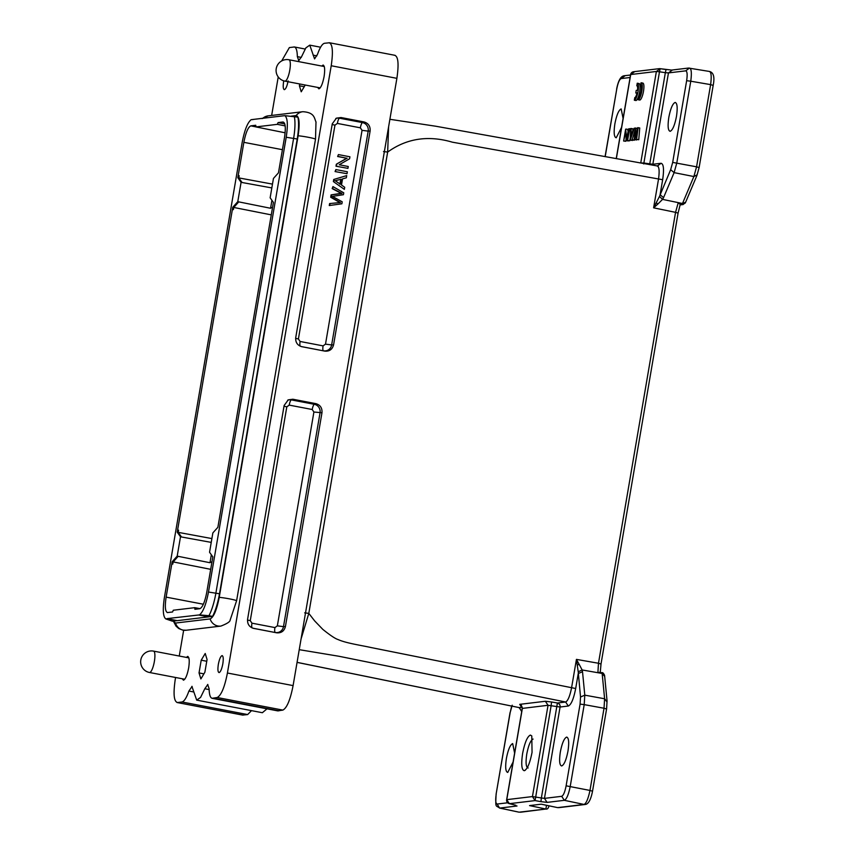 <?xml version="1.0" encoding="UTF-8"?>
<svg xmlns="http://www.w3.org/2000/svg" width="855" height="855" viewBox="0 0 855 855"><rect width="100%" height="100%" fill="white"/><g stroke="black" fill="none" stroke-linecap="round" stroke-linejoin="round"><path stroke-width="1.28" d="M333.375 181.57L344.351 189.361L344.704 187.288L341.498 185.011L342.545 178.866L346.318 177.819L346.702 175.606L333.728 179.475L333.375 181.57L344.351 189.361M335.994 166.212L347.932 168.36L348.252 166.501L339.221 164.769L349.577 158.784L349.919 156.786L338.42 154.584L337.65 156.508L346.681 158.228L336.336 164.224L335.994 166.212L347.932 168.36M323.083 345.88L325.499 344.148L362.05 130.334L360.361 127.823L337.372 123.419L334.957 125.14L298.406 338.965L300.105 341.476L323.083 345.88A5.183 1.293 -79.2 0 0 323.447 350.807A7.321 7.064 83.2 0 0 331.644 344.939L333.578 344.854C332.328 349.428 329.421 351.512 324.836 351.116L301.633 346.66M335.075 171.566L347.023 173.715L347.354 171.77L335.865 169.568L335.075 171.566L347.023 173.715M332.723 196.329L343.432 194.705L343.753 192.824L332.948 186.593L332.616 188.549L341.979 193.487L331.548 194.833L331.142 197.184L340.44 202.539L329.613 203.554L329.271 205.542L341.882 203.8L342.214 201.812L332.381 196.372M339.018 193.657L331.088 194.887L330.693 197.238L339.991 202.592M332.948 186.593L332.168 188.602L341.53 193.54M627.591 140.551L629.622 128.667L627.591 140.551L629.75 140.808L630.295 137.58M626.159 140.722L628.724 128.784L626.63 138.168L625.657 129.148L623.626 141.022L625.71 131.638L626.159 140.722L628.382 140.701M623.626 141.022L625.753 141.278L626.095 139.333M627.891 130.794L627.827 129.394L626.181 129.084M634.335 100.206A8.636 2.159 -79.2 0 0 637.969 91.784A8.636 2.159 -79.2 0 0 637.413 83.234A8.636 2.159 -79.2 0 0 637.232 83.234L636.804 85.778A6.038 1.518 100.8 0 1 636.922 85.778A6.038 1.518 100.8 0 1 637.541 90.224L636.238 90.384L635.789 92.992L637.093 92.842A6.038 1.518 100.8 0 1 634.773 97.652L634.335 100.206L635.97 100.516A8.636 2.159 -79.2 0 0 639.615 92.105A8.636 2.159 -79.2 0 0 639.048 83.555A8.636 2.159 -79.2 0 0 638.877 83.544M638.151 99.746A8.636 2.159 -79.2 0 0 641.784 91.325A8.636 2.159 -79.2 0 0 641.218 82.785A8.636 2.159 -79.2 0 0 641.047 82.775L640.609 85.318A6.038 1.518 100.8 0 1 640.737 85.329A6.038 1.518 100.8 0 1 641.132 91.314A6.038 1.518 100.8 0 1 638.578 97.203L638.151 99.746L639.786 100.056A8.636 2.159 -79.2 0 0 643.43 91.645A8.636 2.159 -79.2 0 0 642.864 83.095A8.636 2.159 -79.2 0 0 642.693 83.095M630.199 140.241L634.282 128.111L632.689 131.83L631.065 132.023L631.225 128.485L630.637 128.549L630.199 140.241L632.518 140.092M632.7 132.333L632.871 128.795L631.225 128.485M635.692 127.94L632.102 140.006L635.169 129.629L634.282 139.75L634.902 139.675L637.573 129.351L636.58 139.472L638.749 139.728L639.743 127.972L637.584 127.716L634.859 138.275L635.692 127.94L637.296 128.827M634.282 139.75L636.676 139.493M632.102 140.006L634.389 139.771M621.574 127.374L616.231 137.773C614.061 137.195 613.601 132.536 614.884 123.804C616.605 115.019 618.699 110.06 621.168 108.927L623.092 118.439M209.122 689.579L204.805 688.745L207.84 684.481M193.444 691.919L188.912 691.054L192.097 686.373M395.149 55.351L329.474 42.761L324.494 43.284C322.271 43.819 319.962 47.463 317.547 54.218L314.565 58.91L309.767 45.144L305.866 47.88L301.655 56.526L298.619 60.791M298.823 60.801L297.358 56.644L301.313 57.403M513.086 762.029L507.752 772.428C505.572 771.851 505.123 767.202 506.395 758.471C508.116 749.685 510.211 744.726 512.679 743.583L514.614 753.105M696.601 166.821L699.016 167.569M693.939 176.558L696.996 174.858M709.351 71.478C711.264 72.002 711.691 76.384 710.623 84.624L696.569 166.821L693.875 176.547L674.114 172.635L670.662 169.685L659.483 196.447L653.615 207.829L658.51 179.197C659.633 170.968 659.205 166.586 657.239 166.052L661.065 163.284C663.64 163.925 664.164 169.408 662.657 179.71L660.092 194.694L663.544 197.633L662.561 199.386L682.514 203.511L685.389 202.325M675.108 102.461C677.288 103.038 677.737 107.687 676.465 116.419C674.745 125.204 672.65 130.163 670.17 131.307C668.001 130.73 667.552 126.07 668.824 117.338C670.544 108.553 672.639 103.594 675.108 102.461L675.397 102.472M288.124 80.894C287.109 86.056 285.88 88.973 284.426 89.647L284.255 89.647M222.033 655.625C223.305 655.967 223.572 658.703 222.824 663.833C221.808 668.995 220.579 671.912 219.126 672.596C217.854 672.244 217.587 669.508 218.335 664.378C219.35 659.216 220.579 656.298 222.033 655.625L222.204 655.625M321.694 66.027L323.318 65.108M322.966 65.076C324.74 65.611 325.114 69.447 324.088 76.587C322.656 83.779 320.935 87.862 318.904 88.835L317.59 87.392M186.272 657.377L187.897 656.458M187.544 656.437C189.318 656.961 189.692 660.797 188.666 667.937C187.234 675.129 185.514 679.223 183.483 680.195L182.168 678.752M533.093 739.062C530.613 740.206 528.518 745.175 526.787 753.982C525.515 762.724 525.975 767.384 528.144 767.972M522.619 753.458C524.746 742.6 527.332 736.476 530.378 735.076L531.778 735.909L532.056 752.325C529.929 763.173 527.343 769.308 524.286 770.708C521.603 769.992 521.048 764.242 522.619 753.458M566.619 737.117C568.799 737.694 569.248 742.354 567.977 751.085C566.256 759.871 564.161 764.83 561.692 765.962C559.512 765.385 559.063 760.736 560.335 752.005C562.056 743.219 564.15 738.26 566.619 737.117L566.918 737.128M604.079 708.25L606.462 708.987M604.41 676.113L602.219 673.473L582.127 669.957L582.511 671.688L578.247 673.548L575.682 688.521C573.662 698.898 571.193 704.734 568.286 706.027L560.078 707.021L548.044 705.289L545.372 701.271L551.561 701.976L551.133 705.664L535.091 800.59L532.441 796.571L541.429 797.982M606.911 701.88L604.667 698.781M211.869 562.419L210.501 562.141L211.944 561.97M272.456 207.957L271.088 207.68L272.531 207.509M271.088 207.68L270.565 208.267L237.776 201.673L241.089 182.329L237.818 177.722L243.867 142.336C245.77 132.6 248.089 127.106 250.825 125.856L255.752 125.268L255.912 126.914L285.121 132.792M285.153 125.909L277.341 124.338L278.078 122.586L284.768 123.932M278.078 122.586L283.005 121.998C285.42 122.628 285.923 127.78 284.512 137.463L278.463 172.838L273.45 178.439L270.137 197.794L273.408 202.4L217.875 527.3L212.863 532.9L209.55 552.255L212.82 556.861L206.771 592.248C204.869 601.973 202.55 607.467 199.814 608.717L194.887 609.316L194.726 607.67L200.102 608.642M167.302 612.565L172.56 611.988L173.298 610.235L194.726 607.67M211.335 554.756L209.977 562.729L177.188 556.135L180.501 536.79L211.238 542.391M210.501 562.141L209.977 562.729M210.693 569.334L173.17 561.917M180.501 536.79L177.231 532.184L211.89 538.575M271.922 200.305L270.565 208.267M271.281 214.872L233.757 207.455L238.759 201.866M237.818 177.722L272.478 184.114M241.089 182.329L271.826 187.929M198.606 615.002L208.46 616.883L212.564 616.391C215.503 610.673 217.811 603.128 219.5 593.787L297.23 139.002C298.748 129.671 298.961 122.393 297.903 117.146L284.811 115.649L251.167 119.679C247.533 122.543 244.53 130.163 242.157 142.539L164.427 597.324C162.568 609.636 163.038 616.829 165.827 618.924L172.443 621.2L176.835 620.677L167.014 618.625L199.471 614.895C203.105 612.03 206.108 604.41 208.481 592.034L286.211 137.26C288.071 124.948 287.601 117.744 284.811 115.649M212.564 616.391L208.951 615.696A27.285 6.84 -79.2 0 0 215.888 593.092L293.618 138.307A27.285 6.84 -79.2 0 0 294.291 116.451M255.912 126.914L277.341 124.338M167.633 612.575C165.218 611.945 164.716 606.793 166.127 597.121L172.176 561.735L173.159 561.917L178.171 556.316M172.176 561.735L177.188 556.135M177.231 532.184L232.763 207.273L233.746 207.455L233.383 209.635L232.389 209.443M232.763 207.273L237.776 201.673M208.951 615.696L199.471 614.895M252.321 119.54L252.856 119.647M165.827 618.924L166.982 618.785M209.496 616.765L177.231 620.666L167.014 618.625M546.516 805.292L545.875 809.033L529.555 805.592L541.247 804.192L557.631 807.622L584.093 804.448L564.321 800.323L547.104 802.385L544.453 798.378L560.078 707.021C560.356 705.076 559.459 703.74 557.407 703.002L565.625 702.019C567.859 700.94 569.836 696.269 571.535 688.008L576.43 659.387L577.264 665.094L579.145 664.303L576.43 659.387L598.479 663.256L597.891 672.661L599.783 672.351L602.166 673.451M602.155 673.462L604.613 698.77L604.025 708.239L589.971 790.437C588.24 798.677 586.274 803.347 584.093 804.448L585.183 804.459M577.264 665.094L578.204 671.806L582.127 669.957L579.145 664.303M578.226 671.816L580.524 697.007L584.799 695.158L604.645 698.77M520.909 705.054L519.701 704.349L522.373 708.368L506.769 799.649L532.441 796.571L548.044 705.289L522.255 708.421L506.652 799.703L509.409 803.668A3.452 1.87 103.7 0 1 509.238 803.636A3.452 1.87 103.7 0 1 508.971 803.529M274.936 627.581L277.351 625.849L313.903 412.024L312.214 409.513L289.225 405.11L286.81 406.841L250.259 620.655L251.947 623.167L274.936 627.581A5.183 1.293 -79.2 0 0 275.299 632.497A7.321 7.064 83.2 0 0 283.486 626.64L285.42 626.555C284.181 631.118 281.263 633.213 276.678 632.807L253.486 628.361M291.234 116.141L296.151 115.543C299.293 116.398 299.955 123.141 298.117 135.774L219.222 597.356C216.721 610.064 213.686 617.257 210.116 618.913L175.499 623.06L173.383 621.093M656.298 202.71L657.805 204.11L662.561 199.386L659.451 196.447M682.493 203.522L681.884 204.377L683.188 204.548M643.73 163.946L659.483 71.788L656.384 71.467L660.199 68.689L666.002 69.554M666.056 69.554L665.35 72.664L659.483 71.788L660.178 68.678A3.452 3.452 0 0 0 659.258 68.667L660.199 68.689M680.12 204.292L678.229 202.688L675.557 212.35L653.615 207.829L657.805 204.11M520.406 812.239L545.864 809.033C547.211 809.396 548.194 808.52 548.846 806.383L548.942 805.805M557.631 807.622L558.988 807.622M517.029 805.998L499.812 808.061L519.103 812.186L545.864 809.033M547.104 802.385L540.916 801.648L541.375 797.972L544.453 798.378L561.682 796.315L564.321 800.323C566.63 799.211 568.607 794.541 570.242 786.322L584.211 704.627L604.229 708.282M513.962 804.769L515.651 805.292M561.682 796.315C563.424 795.513 564.899 792.019 566.117 785.809L590.174 790.48M566.117 785.809L580.085 704.114L584.211 704.627L584.788 695.158M580.085 704.114L580.524 697.007M525.194 770.302L524.286 770.708M315.997 121.912L315.516 139.109L236.621 600.68L230.145 620.057C230.155 621.692 227.067 623.701 220.868 626.084A10.356 9.993 83.2 0 1 210.116 618.913M305.246 85.03L301.227 91.795L299.4 85.778L304.262 86.718M299.4 85.778L299.71 83.972M203.907 673.858L199.033 672.928L201.214 660.188L205.221 653.477L207.06 659.494L204.879 672.222L200.872 678.945L199.033 672.928M206.76 661.257L201.214 660.188M284.426 89.647C283.155 89.305 282.887 86.569 283.636 81.439L283.742 80.84M639.754 162.878L643.89 163.027L643.804 163.604M649.629 164.652L665.35 72.664L668.46 72.91L652.846 164.267L661.065 163.284M643.836 163.016L652.846 164.267L652.568 165.175M670.662 169.685L672.682 162.397L696.772 166.853M686.651 80.701L690.765 81.214C691.834 72.974 691.406 68.603 689.493 68.069L685.689 70.847L668.46 72.91L672.265 70.131M688.564 68.058L709.597 71.478M672.682 162.397L686.64 80.701C687.538 74.535 687.228 71.254 685.689 70.847M512.198 705.204L510.179 712.493L496.103 794.242C495.398 808.595 495.676 804.972 499.555 808.039L497.172 804.042L507.678 802.781M551.561 701.976L557.407 703.002L541.215 798.88M301.43 346.617L301.847 346.713C297.422 345.388 295.381 342.353 295.734 337.607L332.274 123.793L336.443 118.15L341.017 117.53L364.006 121.934C368.43 123.259 370.471 126.294 370.119 131.039L333.578 344.854M253.272 628.307L253.7 628.404C249.275 627.078 247.234 624.043 247.587 619.298L284.127 405.484L288.285 399.841L292.87 399.232L315.858 403.635C320.283 404.96 322.324 407.995 321.972 412.741L285.42 626.555M328.993 42.75C332.563 43.712 333.311 51.386 331.216 65.75L227.419 673.013C224.63 687.281 221.21 695.446 217.181 697.509L212.04 698.3L277.715 710.879L282.845 710.099C286.885 708.036 290.305 699.871 293.094 685.603L396.891 78.339C398.975 63.965 398.238 56.302 394.657 55.329M281.69 60.929L289.364 47.581L294.419 46.972L305.117 49.024M293.928 46.95C296.054 46.972 297.198 50.199 297.358 56.644M188.912 691.054C186.497 697.808 184.178 701.453 181.965 701.987L177.466 702.521C173.896 701.56 173.148 693.886 175.232 679.522L175.585 677.481M179.251 656.031L183.654 630.253M271.655 115.436L278.228 76.95M243.141 715.101L176.985 702.5L242.649 715.09L247.64 714.566L251.52 710.633M191.894 686.362L196.693 700.127L200.594 697.391L204.805 688.745M207.637 684.47L209.101 688.628C209.261 695.072 210.405 698.3 212.532 698.321L278.196 710.9M213.344 698.214L279.008 710.804M575.682 688.521L371.177 647.566C361.398 645.365 346.2 643.238 338.056 639.551C335.278 638.706 330.19 635.318 322.805 629.376L314.661 620.912L308.805 613.377L387.657 152.072C406.627 138.392 428.205 135.09 452.391 142.186L662.657 179.71M389.891 119.294L435.612 126.209L658.094 166.094M510.179 712.493L511.675 706.123M496.21 794.188C495.312 800.355 495.633 803.636 497.172 804.042M301.067 638.974L308.805 613.377L304.658 612.853M568.297 706.038L565.625 702.008L338.837 656.245L299.229 649.672M388.619 126.7L387.657 152.072L383.51 151.559M196.693 700.127L262.357 712.717L267.006 708.838M630.092 77.506L621.179 78.575C619.437 79.376 617.951 82.871 616.744 89.08L605.073 156.647M521.7 711.617L519.562 707.855M297.059 662.39L519.124 707.587L297.07 662.347M635.789 92.992L637.007 93.227M628.724 128.784L629.579 128.945M626.694 140.658L628.329 140.968M624.118 140.968L625.753 141.278M628.104 140.487L629.75 140.808M631.001 133.284L632.326 133.124L630.701 138.959L631.001 133.284L632.208 133.519M634.282 128.111L635.126 128.271M630.755 140.167L632.401 140.487M636.58 139.472L638.108 127.652M637.103 139.408L638.749 139.728M632.625 139.953L634.26 140.263M634.902 139.675L636.548 139.985M338.42 154.584L337.65 156.508M338.099 156.444L346.681 158.228M347.13 158.175L336.336 164.224M336.785 164.171L336.443 166.159M335.865 169.568L335.523 171.513M340.75 179.283L339.905 184.263M341.209 179.229L340.354 184.21L335.203 180.736L341.209 179.229M346.702 175.606L333.728 179.475M334.177 179.422L333.824 181.506M330.062 203.501L329.72 205.489M640.78 162.749L656.384 71.467L630.712 74.535L616.337 158.667M313.101 55.148L316.895 55.874M710.676 84.634L713.059 85.372M590.003 790.448L592.419 791.185M288.787 59.754A10.88 2.725 100.8 0 1 289.001 59.765A10.88 2.725 100.8 0 1 289.717 70.538A10.88 2.725 100.8 0 1 285.132 81.14A10.88 2.725 100.8 0 1 284.907 81.129L320.187 87.894M153.366 651.115A10.88 2.725 100.8 0 1 153.579 651.115A10.88 2.725 100.8 0 1 154.295 661.888A10.88 2.725 100.8 0 1 149.711 672.49A10.88 2.725 100.8 0 1 149.486 672.49L184.766 679.244M181.484 536.972L178.214 532.366L178.588 530.196L177.605 530.004M242.072 182.51L238.802 177.904L239.176 175.735L238.192 175.542M208.481 592.034L219.5 593.787M286.211 137.26L297.23 139.002M282.417 149.689L243.867 142.336M250.825 125.856L255.912 126.882M166.127 597.121L203.372 604.229M171.802 563.905L172.785 564.097L173.159 561.917M663.544 197.633L674.114 172.635L676.807 162.91L690.765 81.214M690.562 81.182L710.826 84.656M634.517 71.767L630.595 74.588L616.22 158.645M682.493 203.511L693.875 176.536M584.799 695.158L582.511 671.688M540.916 801.648L535.091 800.59L509.409 803.668L514.272 804.844M362.05 130.334L368.184 131.125A7.321 7.064 83.2 0 0 362.456 122.596A5.183 1.293 -79.2 0 0 360.361 127.823M370.119 131.039L368.184 131.125L331.644 344.939L325.499 344.148M324.836 351.116L301.088 346.521M300.105 341.476A5.183 1.293 -79.2 0 0 300.191 346.179M298.406 338.965L295.638 338.334M334.957 125.14L332.157 124.509M337.372 123.419A5.183 1.293 100.8 0 1 339.467 118.193A7.321 7.064 83.2 0 0 335.791 118.503M341.017 117.53L339.467 118.193L362.456 122.596L364.006 121.934M252.033 627.88A5.183 1.293 100.8 0 1 251.947 623.167M250.259 620.655L247.49 620.035M286.81 406.841L284.01 406.211M289.225 405.11A5.183 1.293 100.8 0 1 291.32 399.894A7.321 7.064 83.2 0 0 287.643 400.204M292.87 399.232L291.32 399.894L314.309 404.297L315.858 403.635M312.214 409.513A5.183 1.293 100.8 0 1 314.309 404.297A7.321 7.064 83.2 0 1 320.037 412.826L283.486 626.64L277.351 625.849M313.903 412.024L321.972 412.741M276.678 632.807L252.941 628.211M220.868 626.084L186.251 630.242A10.356 9.993 -96.8 0 1 175.499 623.06M261.94 118.556L268.192 115.853A10.356 9.993 83.2 0 0 262.635 118.471M316.029 122.041C314.213 118.364 314.8 112.422 302.809 111.706A10.356 9.993 83.2 0 0 296.151 115.543M315.516 139.109A10.356 0.802 -170.3 0 0 308.249 137.27A10.356 0.802 -170.3 0 0 298.117 135.774M236.621 600.68A10.356 0.802 -170.3 0 0 229.354 598.842A10.356 0.802 -170.3 0 0 219.222 597.356M679.843 203.982L681.884 204.377M682.301 204.537L680.099 204.794M677.972 213.087L675.557 212.35L598.479 663.256L600.894 663.993M657.634 166.094L658.168 166.073M521.796 711.606L519.124 707.587L522.245 707.213M519.701 704.349L545.372 701.271M227.419 673.013L293.094 685.603M282.845 710.099L217.181 697.509M331.216 65.75L396.891 78.339M181.965 701.987L247.64 714.566M621.179 78.575L624.984 75.806M616.744 89.08L605.19 156.668M709.565 71.489C713.615 72.557 714.823 77.164 713.188 85.318L699.134 167.516L696.9 175.564M696.889 175.574L685.336 202.934M599.622 672.308L601.877 672.735C602.615 672.287 603.512 673.152 604.581 675.322L607.061 700.918L606.59 708.934L592.536 791.142C590.26 803.027 586.84 804.32 585.194 804.48M188.859 657.88L153.579 651.115A10.88 10.88 0 0 0 140.851 659.75A10.88 10.88 0 0 0 149.486 672.49M324.28 66.53L289.001 59.765A10.88 10.88 0 0 0 276.272 68.4A10.88 10.88 0 0 0 284.907 81.129M506.641 799.724A3.452 3.452 0 0 0 509.238 803.636L515.822 805.26M682.856 204.569L685.347 202.902M659.258 68.667L633.587 71.735A3.452 3.452 0 0 0 630.595 74.588M585.109 804.491L558.914 807.633M186.251 630.242L182.681 630.103L178.759 628.543L176.023 626.138L173.351 621.093M302.809 111.706L268.192 115.853M671.709 70.089L660.178 68.678M671.335 70.11L688.564 68.047M683.092 204.559L680.056 204.922M499.502 808.039L519.071 812.186M600.231 672.586L601.022 663.95L678.09 213.045L680.291 204.217M496.092 794.231L510.061 712.536M522.245 708.421C521.539 705.375 520.962 704.178 520.524 704.83L521.144 705.044M309.767 45.144L320.614 47.217M630.52 75.005L624.054 75.774M623.958 75.785C620.655 76.384 618.208 80.83 616.626 89.123M518.825 707.577L519.958 707.897M637.413 83.234L639.048 83.555M641.218 82.785L642.864 83.095"/></g></svg>
